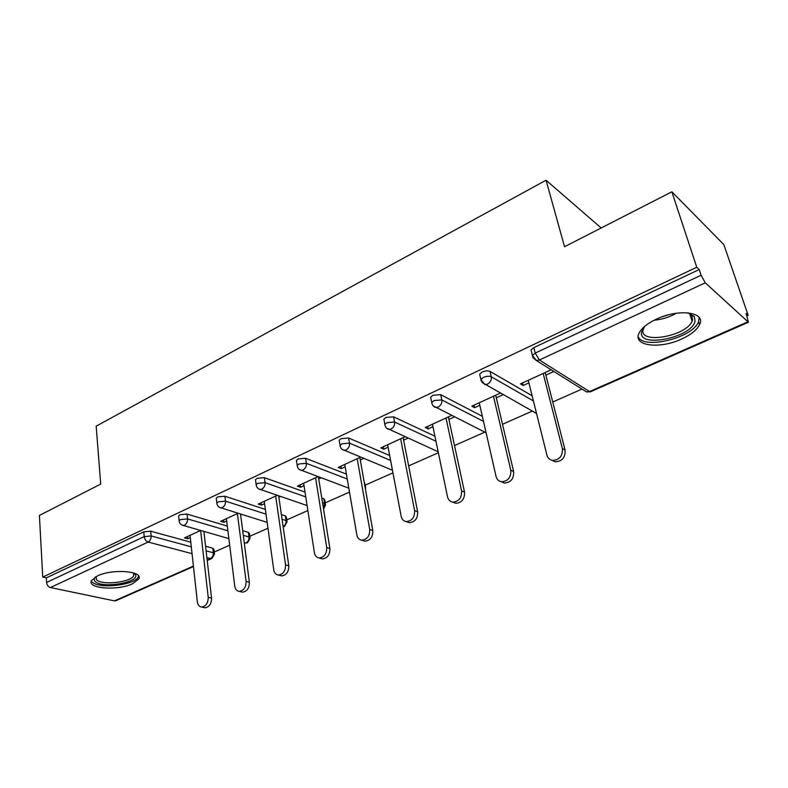 <?xml version="1.0" encoding="UTF-8"?>
<svg xmlns="http://www.w3.org/2000/svg" width="788" height="788" viewBox="0 0 788 788"><rect width="100%" height="100%" fill="white"/><g stroke="black" fill="none" stroke-linecap="round" stroke-linejoin="round"><path stroke-width="1.18" d="M132.463 583.81L138.737 579.013C143.899 571.083 112.418 568.493 97.466 575.9L91.497 580.539C86.66 588.656 117.757 590.921 132.463 583.81M681.413 339.126C690.82 334.821 696.868 329.995 699.567 324.656C706.373 312.156 678.813 308.305 656.453 319.12C647.342 323.444 641.54 328.143 639.029 333.226C632.469 345.952 659.517 349.399 681.413 339.126M193.464 566.552L115.954 600.673L114.418 600.88L50.422 587.533C48.235 586.814 46.965 585.12 46.6 582.45L46.344 577.85L42.749 577.082L39.4 515.441L100.706 484.078L96.175 426.17L546.054 180.225L564.543 246.723L671.869 191.799L723.837 244.605L748.206 315.407L746.138 313.466L748.423 322.223L705.27 282.813L539.386 360.008L589.542 391.567L747.625 321.928M214.257 552.033L229.682 545.197M249.816 536.283L267.969 528.236M286.773 519.903L307.872 510.545M325.227 502.862L349.498 492.106M365.268 485.113L392.946 472.849M408.657 465.885L438.355 452.726M454.518 445.555L484.797 432.139M502.508 424.289L532.304 411.09M552.762 402.018L581.977 389.075M746.985 315.939L748.206 315.407M601.185 227.978L546.054 180.225M531.476 351.734L531.033 349.971L533.84 347.636L699.202 269.535L696.759 267.25L671.869 191.799M533.84 347.636L535.229 353.083L701.084 275.229L699.202 269.535M701.084 275.229L705.27 282.813M42.749 577.082L696.759 267.25M551.186 369.799L520.425 383.894L523.173 385.499L522.543 382.929M523.173 385.499L528.915 382.879M545.867 375.137L553.865 371.483M46.344 577.85L143.78 531.841L150.685 531.181L190.794 542.183M205.589 546.242L212.809 548.231L213.962 549.502L214.415 553.353M242.694 530.679L248.387 532.373L249.471 533.683L249.983 537.534M178.699 516.721L178.61 515.864L180.019 514.722L187.032 514.072L227.318 526.089M281.385 514.603L285.374 515.894L286.389 517.233L286.95 521.085M216.365 499.07L216.247 498.134L217.774 496.893L224.885 496.243L265.349 509.393M321.77 498.016L323.848 498.755L324.784 500.124L325.405 503.965M255.627 480.68L255.489 479.656L257.134 478.306L264.364 477.666L305.015 492.076M363.977 480.936L365.445 486.127M296.603 461.502L296.426 460.369L298.219 458.902L305.557 458.271L346.415 474.12M339.401 441.487L339.185 440.246L341.135 438.63L348.591 438.01L389.666 455.503M384.14 420.565L383.884 419.206L386.012 417.443L393.586 416.832L434.927 436.227M430.967 398.679L430.652 397.191L432.986 395.261L440.679 394.66L482.345 416.31M480.03 375.768L479.656 374.142L482.207 372.015C485.329 370.724 487.93 370.537 490.018 371.424L532.136 395.783M500.222 393.163L471.766 406.204L474.612 407.691L479.843 405.308M496.282 397.792L503.01 394.719M451.573 415.453L425.264 427.51L428.199 428.908L432.947 426.732M448.914 419.433L454.459 416.901M405.081 436.769L380.771 447.899L383.786 449.199L388.1 447.229M403.614 440.137L408.046 438.108M360.618 457.139L338.18 467.422L341.263 468.633L345.164 466.851M360.254 459.956L363.662 458.399M318.047 476.651L297.352 486.137L300.494 487.26L304.02 485.654M318.707 478.937L321.159 477.814M277.258 495.347L258.188 504.084L261.389 505.128L264.561 503.68M278.863 497.149L280.429 496.43M238.143 513.274L220.591 521.321L223.831 522.296L226.678 520.986M240.616 514.623L241.364 514.278M190.036 535.318L197.345 601.884C197.808 604.987 199.236 606.711 201.61 607.046C205.934 606.366 208.14 603.115 208.219 597.314L200.615 530.482L184.461 537.869L187.751 538.785L190.292 537.623M474.612 407.691L474.041 405.16M428.199 428.908L427.677 426.406M383.786 449.199L383.323 446.737M341.263 468.633L340.849 466.2M300.494 487.26L300.13 484.866M261.389 505.128L261.064 502.764M223.831 522.296L223.546 519.962M187.751 538.785L187.495 536.48M528.275 380.299L546.911 455.08C547.759 458.064 549.64 459.837 552.526 460.409C559.49 459.946 562.78 456.006 562.376 448.589L543.168 373.473M562.376 448.589L565.075 450.027C565.489 457.414 562.218 461.344 555.264 461.798L551.955 460.291M565.075 450.027L545.197 372.547M479.262 402.766L496.046 476.445C496.854 479.459 498.676 481.241 501.523 481.764C508.033 481.241 511.126 477.4 510.801 470.249L493.485 396.246M510.801 470.249L513.618 471.579C513.953 478.71 510.87 482.532 504.369 483.054L501.316 481.734M513.618 471.579L495.682 395.241M432.425 424.23L447.525 496.824C448.274 499.878 450.046 501.641 452.824 502.133C458.931 501.562 461.857 497.819 461.601 490.904L446.018 418.004M461.601 490.904L464.526 492.136C464.782 499.031 461.866 502.754 455.769 503.325L453.021 502.212M464.526 492.136L448.372 416.921M387.637 444.757L401.161 516.288C401.87 519.361 403.574 521.134 406.293 521.587C412.035 520.986 414.803 517.332 414.616 510.634L400.639 438.798M414.616 510.634L417.63 511.776C417.827 518.445 415.059 522.089 409.336 522.68L406.972 521.833M417.63 511.776L403.131 437.655M344.75 464.418L356.836 534.904C357.486 537.997 359.141 539.76 361.791 540.184C367.188 539.553 369.828 535.988 369.7 529.497L357.2 458.705M369.7 529.497L372.793 530.551C372.931 537.022 370.301 540.568 364.903 541.198L362.884 540.538M372.793 530.551L359.82 457.503M303.646 483.251L314.402 552.723C315.003 555.826 316.599 557.579 319.179 557.983C324.282 557.323 326.793 553.846 326.724 547.552L315.584 477.774M326.724 547.552L329.886 548.517C329.955 554.801 327.453 558.268 322.361 558.909L320.637 558.406M329.886 548.517L318.362 476.77M687.56 312.787L694.287 316.471L695.065 321.248C691.726 337.756 637.453 348.532 641.639 331.906L644.889 326.173M644.328 326.813L643.097 329.808C639.275 344.533 686.338 336.289 692.081 321.218L692.534 319.948L691.805 315.515L688.397 312.984M638.181 336.653C643.146 349.99 692.386 338.121 698.483 321.967L699.242 317.594M134.108 573.103L135.408 574.531C140.392 582.352 101.869 589 95.21 581.475C93.841 580.096 93.91 578.589 95.417 576.954M95.998 576.629L96.569 579.761C101.672 585.701 131.35 582.283 133.753 575.535L133.497 572.906L133.753 575.535M92.275 582.036C98.707 589.355 135.398 585.1 138.392 576.757L138.639 576.077M264.236 501.316L273.741 569.793C274.303 572.906 275.839 574.649 278.351 575.023C283.168 574.354 285.571 570.965 285.551 564.838L275.682 496.066M285.551 564.838L288.782 565.735C288.802 571.842 286.408 575.22 281.592 575.89L280.114 575.486M288.782 565.735L278.666 495.829M226.392 518.652L234.755 586.164C235.277 589.276 236.755 591.01 239.197 591.364C243.758 590.685 246.053 587.375 246.092 581.406L237.395 513.618M246.092 581.406L249.363 582.234C249.343 588.183 247.048 591.492 242.487 592.162L241.207 591.857M249.363 582.234L240.537 514.022M208.219 597.314L211.548 598.072C211.47 603.864 209.273 607.105 204.949 607.775L203.846 607.538M211.548 598.072L203.875 531.427M531.033 349.971L532.402 355.418L535.229 353.083L539.386 360.008L536.273 360.451L533.171 357.801M532.855 357.171L532.402 355.418L536.273 360.451L586.548 391.931L590.586 391.715L748.295 322.282M114.418 600.88L193.415 566.08M207.165 560.012L210.485 558.554L206.889 557.609M192.055 553.678L148.144 542.055L50.422 587.533M46.6 582.45L144.224 536.628L143.78 531.841M150.685 531.181L151.148 535.958C151.197 538.785 150.193 540.814 148.144 542.055C145.997 541.228 144.697 539.416 144.224 536.628L151.148 535.958L191.307 546.823M206.111 550.832L213.341 552.792L214.494 554.053L211.952 558.406L210.485 558.554C212.494 557.402 213.449 555.471 213.341 552.792L212.809 548.231M490.018 371.424L491.279 376.792L533.417 400.925M590.409 391.794L586.548 391.931L584.095 390.395M479.656 374.142L480.887 379.501L484.787 384.524L487.595 384.101C490.471 382.426 491.702 379.983 491.279 376.792C489.19 375.906 486.58 376.103 483.448 377.383L480.887 379.501L481.271 381.116M440.679 394.66L441.802 399.94L483.507 421.383M393.586 416.832L394.591 422.033L435.961 441.241M348.591 438.01L349.488 443.142L390.602 460.458M305.557 458.271L306.355 463.324L347.252 479.005M264.364 477.666L265.064 482.65L305.764 496.903M322.538 502.774L324.607 503.493L323.848 498.755M224.885 496.243L225.496 501.168L266.019 514.15M282.065 519.302L286.054 520.572L285.374 515.894M187.032 514.072L187.564 518.918L227.899 530.787M243.295 535.318L248.998 536.992L248.387 532.373M536.539 413.454L481.99 382.446M536.589 413.651L534.993 412.587M430.652 397.191L431.765 402.471C432.09 404.953 433.39 406.628 435.675 407.475L438.217 407.081C440.965 405.465 442.166 403.092 441.802 399.94L434.099 400.55L431.765 402.471L432.08 403.958M486.107 432.799L433.203 405.859M383.884 419.206L384.869 424.407C385.184 426.899 386.484 428.564 388.799 429.381L391.104 429.007C393.734 427.451 394.896 425.136 394.591 422.033L387.006 422.654L384.869 424.407L385.135 425.776M438.158 451.76L386.632 428.14M339.185 440.246L340.061 445.378C340.357 447.87 341.667 449.515 343.992 450.303L346.09 449.948C348.611 448.461 349.744 446.195 349.488 443.142L342.022 443.772L340.061 445.378L340.288 446.619M392.454 470.239L342.12 449.347M365.415 489.013L365.622 487.112L364.834 485.743M296.426 460.369L297.204 465.432C297.48 467.934 298.79 469.559 301.124 470.318L303.045 469.983C305.458 468.545 306.562 466.329 306.355 463.324L299.007 463.965L297.204 465.432L297.381 466.565M348.818 488.176L299.519 469.579M323.563 509.176L325.552 504.862L324.607 503.493L323.395 508.132M255.489 479.656L256.169 484.64C256.425 487.132 257.735 488.747 260.079 489.466L261.833 489.151C264.147 487.772 265.221 485.605 265.064 482.65L257.824 483.3L256.169 484.64L256.317 485.674M307.103 505.551L258.7 488.905M284.478 526.482L287.068 521.912L286.054 520.572C286.231 523.311 285.246 525.3 283.119 526.561M216.247 498.134L216.848 503.049C217.084 505.541 218.384 507.127 220.738 507.827L222.354 507.531C224.57 506.191 225.624 504.074 225.496 501.168L218.374 501.818L216.848 503.049L216.966 503.995M267.152 522.355L219.556 507.393M247.511 542.755L250.082 538.293L248.998 536.992C249.126 539.721 248.151 541.681 246.073 542.883L244.3 543.08M178.61 515.864L179.122 520.71C179.359 523.193 180.649 524.759 183.003 525.429L184.49 525.143C186.618 523.862 187.642 521.784 187.564 518.918L180.541 519.578L179.122 520.71L179.221 521.567M228.865 538.608L181.989 525.084M676.429 313.22C669.455 317.14 662.028 319.475 654.158 320.224M662.57 316.648L667.426 315.121M698.601 321.691L699.567 324.656M211.647 558.544L207.224 560.495M283.168 526.896L284.222 526.601M244.29 543.04L247.255 542.873M555.264 461.798L552.526 460.409M504.369 483.054L501.523 481.764M455.769 503.325L452.824 502.133M409.336 522.68L406.293 521.587M364.903 541.198L361.791 540.184M322.361 558.909L319.179 557.983M691.805 315.515L694.287 316.471M689.648 313.614L692.081 321.218M133.773 573.339L135.408 574.531M281.592 575.89L278.351 575.023M242.487 592.162L239.197 591.364M204.949 607.775L201.61 607.046"/></g></svg>
